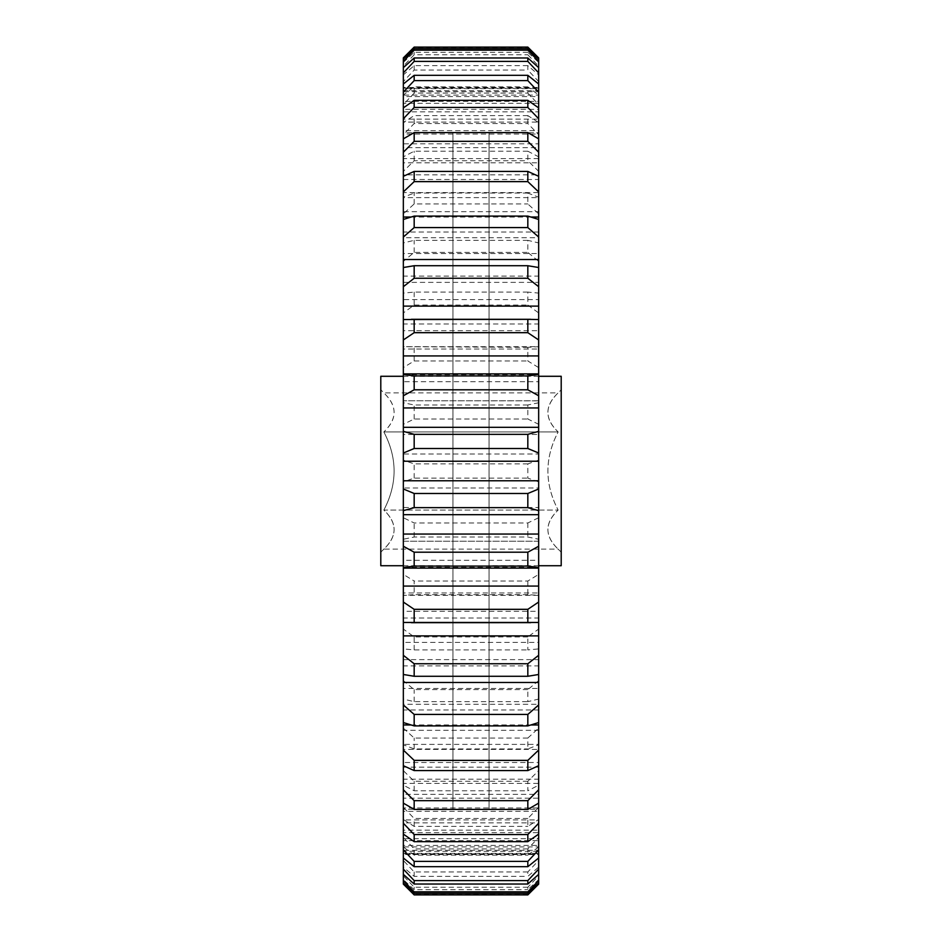 <?xml version="1.0" encoding="UTF-8"?>
<svg xmlns="http://www.w3.org/2000/svg" width="942" height="942" viewBox="0 0 942 942"><rect width="100%" height="100%" fill="white"/><g stroke="black" fill="none" stroke-linecap="round" stroke-linejoin="round"><path stroke-width="0.71" stroke-dasharray="4.71 3.53" d="M561.208 552.189L558.147 549.115L383.853 549.115C397.5 536.21 397.5 523.199 383.853 510.058L558.147 510.058L383.853 510.058C397.5 484.023 397.5 457.989 383.853 431.942L558.147 431.942L383.853 431.942C397.5 457.977 397.5 484.011 383.853 510.058C397.5 522.963 397.5 535.986 383.853 549.115L380.792 552.189L380.792 389.811L383.853 392.885C397.5 405.79 397.5 418.801 383.853 431.942C397.5 419.037 397.5 406.014 383.853 392.885L558.147 392.885C544.5 405.79 544.5 418.801 558.147 431.942C544.5 457.977 544.5 484.011 558.147 510.058C544.5 522.963 544.5 535.986 558.147 549.115C544.5 536.21 544.5 523.199 558.147 510.058C544.5 484.023 544.5 457.989 558.147 431.942C544.5 419.037 544.5 406.014 558.147 392.885L561.208 389.811L561.208 552.189L561.208 389.811M380.792 389.811L380.792 552.189M489.039 132.728L489.039 809.272L489.039 132.728L538.659 132.728L538.659 809.272L538.659 132.728M489.039 809.272L538.659 809.272M452.961 809.272L452.961 132.728L452.961 809.272L403.341 809.272L403.341 132.728L403.341 809.272M452.961 132.728L403.341 132.728M538.659 376.282L489.039 376.282L489.039 565.718L489.039 376.282M538.659 565.718L489.039 565.718M403.341 565.718L452.961 565.718L452.961 376.282L452.961 565.718M403.341 376.282L452.961 376.282M403.341 618.034L403.341 622.462L403.341 618.034L538.659 618.034L538.659 622.462L538.659 618.034M538.659 567.296L538.659 568.108L538.659 567.296L403.341 567.296L403.341 568.108L403.341 567.296M538.659 539.236L538.659 541.238L403.341 541.238L403.341 539.236L414.174 537.022L527.826 537.022L538.659 539.236L538.659 517.723L527.826 522.975L414.174 522.975L403.341 517.723L403.341 507.491L538.659 507.491L538.659 517.723M527.826 581.026L527.826 594.661L538.659 595.309L403.341 595.309L414.174 594.661L414.174 581.026L403.341 574.396L403.341 560.278L538.659 560.278L538.659 574.396L527.826 581.026L414.174 581.026M527.826 594.661L414.174 594.661M527.826 894.405L414.174 894.405L403.341 883.372L403.341 853.358L538.659 853.358L538.659 883.372L527.826 894.9M527.826 887.234L414.174 887.234L403.341 875.836L403.341 845.41L538.659 845.41L538.659 875.836L527.826 887.234L527.826 889.707L538.659 879.616L538.659 851.309L403.341 851.309L403.341 879.616L414.174 889.707L527.826 889.707M414.174 889.707L414.174 887.234M527.826 871.974L414.174 871.974L403.341 860.435L403.341 830.173L538.659 830.173L538.659 860.435L527.826 871.974L527.826 876.354L538.659 867.146L538.659 840.676L403.341 840.676L403.341 867.146L414.174 876.354L527.826 876.354M414.174 876.354L414.174 871.974M527.826 848.895L414.174 848.895L403.341 837.438L403.341 807.953L538.659 807.953L538.659 837.438L527.826 848.895L527.826 855.124L538.659 846.964L538.659 822.849L403.341 822.849L403.341 846.964L414.174 855.124L527.826 855.124M414.174 855.124L414.174 848.895M527.826 818.468L414.174 818.468L403.341 807.318L403.341 779.164L538.659 779.164L538.659 807.318L527.826 818.468L527.826 826.405L538.659 819.469L538.659 798.18L403.341 798.18L403.341 819.469L414.174 826.405L527.826 826.405M414.174 826.405L414.174 818.468M527.826 781.283L414.174 781.283L403.341 770.65L403.341 744.38L538.659 744.38L538.659 770.65L527.826 781.283L527.826 790.774L538.659 785.192L538.659 767.129L403.341 767.129L403.341 785.192L414.174 790.774L527.826 790.774M414.174 790.774L414.174 781.283M527.826 738.045L414.174 738.045L403.341 728.154L403.341 704.286L538.659 704.286L538.659 728.154L527.826 738.045L527.826 748.925L538.659 744.792L538.659 730.321L403.341 730.321L403.341 744.792L414.174 748.925L527.826 748.925M414.174 748.925L414.174 738.045M527.826 689.626L414.174 689.626L403.341 680.642L403.341 659.636L538.659 659.636L538.659 680.642L527.826 689.626L527.826 701.66L538.659 699.07L538.659 688.472L403.341 688.472L403.341 699.07L414.174 701.66L527.826 701.66M414.174 701.66L414.174 689.626M527.826 636.933L414.174 636.933L403.341 629.056L403.341 611.323L538.659 611.323L538.659 629.056L527.826 636.933L527.826 649.898L538.659 648.908L538.659 642.385L403.341 642.385L403.341 648.908L414.174 649.898L527.826 649.898M414.174 649.898L414.174 636.933M527.826 522.975L527.826 537.022M414.174 537.022L414.174 522.975M527.826 463.9L414.174 463.9L403.341 460.143L403.341 453.997L538.659 453.997L538.659 460.143L527.826 463.9L527.826 478.1L538.659 481.857L538.659 488.003L403.341 488.003L403.341 481.857L414.174 478.1L527.826 478.1M414.174 478.1L414.174 463.9M527.826 404.978L414.174 404.978L403.341 402.764L403.341 400.762L538.659 400.833L538.659 402.764L527.826 404.978L527.826 419.025L538.659 424.277L538.659 434.509L403.341 434.509L403.341 424.277L414.174 419.025L527.826 419.025M414.174 419.025L414.174 404.978M527.826 347.339L403.341 346.715L403.341 349.046L538.659 349.046L538.659 346.691L527.826 347.339L527.826 360.974L538.659 367.604L538.659 381.722L403.341 381.722L403.341 367.604L414.174 360.974L527.826 360.974M414.174 360.974L414.174 347.339M527.826 292.102L414.174 292.102L403.341 293.092L403.341 299.615L538.659 299.615L538.659 293.092L527.826 292.102L527.826 305.067L538.659 312.944L538.659 330.677L403.341 330.677L403.341 312.944L414.174 305.067L527.826 305.067M414.174 305.067L414.174 292.102M527.826 240.34L414.174 240.34L403.341 242.93L403.341 253.528L538.659 253.528L538.659 242.93L527.826 240.34L527.826 252.374L538.659 261.358L538.659 282.365L403.341 282.365L403.341 261.358L414.174 252.374L527.826 252.374M414.174 252.374L414.174 240.34M527.826 193.075L414.174 193.075L403.341 197.208L403.341 211.679L538.659 211.679L538.659 197.208L527.826 193.075L527.826 203.955L538.659 213.846L538.659 237.714L403.341 237.714L403.341 213.846L414.174 203.955L527.826 203.955M414.174 203.955L414.174 193.075M527.826 151.226L414.174 151.226L403.341 156.808L403.341 174.871L538.659 174.871L538.659 156.808L527.826 151.226L527.826 160.717L538.659 171.35L538.659 197.62L403.341 197.62L403.341 171.35L414.174 160.717L527.826 160.717M414.174 160.717L414.174 151.226M527.826 115.595L414.174 115.595L403.341 122.531L403.341 143.82L538.659 143.82L538.659 122.531L527.826 115.595L527.826 123.532L538.659 134.682L538.659 162.836L403.341 162.836L403.341 134.682L414.174 123.532L527.826 123.532M414.174 123.532L414.174 115.595M527.826 86.876L414.174 86.876L403.341 95.036L403.341 119.151L538.659 119.151L538.659 95.036L527.826 86.876L527.826 93.105L538.659 104.562L538.659 134.047L403.341 134.047L403.341 104.562L414.174 93.105L527.826 93.105M414.174 93.105L414.174 86.876M527.826 65.646L414.174 65.646L403.341 74.854L403.341 101.324L538.659 101.324L538.659 74.854L527.826 65.646L527.826 70.026L538.659 81.565L538.659 111.827L403.341 111.827L403.341 81.565L414.174 70.026L527.826 70.026M414.174 70.026L414.174 65.646M527.826 52.293L414.174 52.293L403.341 62.384L403.341 90.691L538.659 90.691L538.659 62.384L527.826 52.293L527.826 54.766L538.659 66.164L538.659 96.59L403.341 96.59L403.341 66.164L414.174 54.766L527.826 54.766M414.174 54.766L414.174 52.293M527.826 47.1L538.659 58.628L538.659 88.642L403.341 88.642L403.341 58.628L414.174 47.595L527.826 47.595M538.659 882.878L538.659 854.535L403.341 854.535L403.341 882.878L403.341 853.864L538.659 853.864L538.659 882.878M538.659 574.396L538.659 595.285L538.659 592.954L403.341 592.954L403.341 595.309L403.341 574.396M538.659 541.238L403.341 541.238M538.659 87.465L538.659 59.122L538.659 88.136L403.341 88.136L403.341 59.122L403.341 87.465L538.659 87.465L538.659 88.136M538.659 91.692L538.659 67.636L538.659 95.095L403.341 95.095L403.341 67.636L403.341 91.692L538.659 91.692L538.659 95.095M538.659 103.314L538.659 84.003L538.659 109.354L403.341 109.354L403.341 84.003L403.341 103.314L538.659 103.314L538.659 109.354M538.659 122.083L538.659 107.894L538.659 130.655L403.341 130.655L403.341 107.894L403.341 122.083L538.659 122.083L538.659 130.655M538.659 147.659L538.659 158.586L538.659 147.659L403.341 147.659L403.341 158.586L403.341 147.659M538.659 192.592L538.659 176.295L538.659 192.592L403.341 192.592L403.341 176.295L403.341 192.592M410.853 217.049L531.147 217.049M538.659 232.015L538.659 219.451L538.659 232.015L403.341 232.015L403.341 219.451L403.341 232.015M538.659 276.1L538.659 267.516L538.659 276.1L403.341 276.1L403.341 267.516L403.341 276.1M538.659 323.966L538.659 319.538L538.659 323.966L403.341 323.966L403.341 319.538L403.341 323.966M538.659 374.704L538.659 373.892L538.659 374.704L403.341 374.704L403.341 373.892L403.341 374.704M538.659 665.9L538.659 674.484L538.659 665.9L403.341 665.9L403.341 674.484L403.341 665.9M538.659 709.985L538.659 722.549L538.659 709.985L403.341 709.985L403.341 722.549L403.341 709.985M531.147 724.951L410.853 724.951M538.659 749.408L538.659 765.705L538.659 762.49L403.341 762.49L403.341 749.408L538.659 749.408L538.659 762.49M538.659 783.414L538.659 803.137L538.659 794.341L403.341 794.341L403.341 783.414L538.659 783.414L538.659 794.341M538.659 811.345L538.659 834.106L538.659 819.917L403.341 819.917L403.341 834.106L403.341 811.345L538.659 811.345L538.659 819.917M538.659 832.646L538.659 857.997L538.659 838.686L403.341 838.686L403.341 857.997L403.341 832.646L538.659 832.646L538.659 838.686M538.659 846.905L538.659 874.364L538.659 850.308L403.341 850.308L403.341 874.364L403.341 846.905L538.659 846.905L538.659 850.308M538.659 854.535L538.659 853.864M538.659 884.126L538.659 883.372M538.659 851.309L538.659 853.358M538.659 879.616L538.659 875.836M538.659 840.676L538.659 845.41M538.659 867.146L538.659 860.435M538.659 822.849L538.659 830.173M538.659 846.964L538.659 837.438M538.659 798.18L538.659 807.953M538.659 819.469L538.659 807.318M538.659 767.129L538.659 779.164M538.659 785.192L538.659 770.65M538.659 730.321L538.659 744.38M538.659 744.792L538.659 728.154M538.659 688.472L538.659 704.286M538.659 699.07L538.659 680.642M538.659 642.385L538.659 659.636M538.659 648.908L538.659 629.056M538.659 592.954L538.659 611.323M538.659 541.167L538.659 560.278M538.659 488.003L538.659 507.491M538.659 481.857L538.659 460.143M538.659 434.509L538.659 453.997M538.659 424.277L538.659 402.764M538.659 381.722L538.659 400.833M538.659 367.604L538.659 346.715L403.341 346.691L403.341 367.604M538.659 330.677L538.659 349.046M538.659 312.944L538.659 293.092M538.659 282.365L538.659 299.615M538.659 261.358L538.659 242.93M538.659 237.714L538.659 253.528M538.659 213.846L538.659 197.208M538.659 197.62L538.659 211.679M538.659 171.35L538.659 156.808M538.659 162.836L538.659 174.871M538.659 134.682L538.659 122.531M538.659 134.047L538.659 143.82M538.659 104.562L538.659 95.036M538.659 111.827L538.659 119.151M538.659 81.565L538.659 74.854M538.659 96.59L538.659 101.324M538.659 66.164L538.659 62.384M538.659 88.642L538.659 90.691M538.659 58.628L538.659 57.874M403.341 122.083L403.341 130.655M403.341 103.314L403.341 109.354M403.341 91.692L403.341 95.095M403.341 87.465L403.341 88.136M403.341 57.874L403.341 58.628M403.341 90.691L403.341 88.642M403.341 62.384L403.341 66.164M403.341 101.324L403.341 96.59M403.341 74.854L403.341 81.565M403.341 119.151L403.341 111.827M403.341 95.036L403.341 104.562M403.341 143.82L403.341 134.047M403.341 122.531L403.341 134.682M403.341 174.871L403.341 162.836M403.341 156.808L403.341 171.35M403.341 211.679L403.341 197.62M403.341 197.208L403.341 213.846M403.341 253.528L403.341 237.714M403.341 242.93L403.341 261.358M403.341 299.615L403.341 282.365M403.341 293.092L403.341 312.944M403.341 349.046L403.341 330.677M403.341 400.833L403.341 381.722M403.341 402.764L403.341 424.277M403.341 453.997L403.341 434.509M403.341 460.143L403.341 481.857M403.341 507.491L403.341 488.003M403.341 517.723L403.341 539.236M403.341 560.278L403.341 541.167M403.341 611.323L403.341 592.954M403.341 629.056L403.341 648.908M403.341 659.636L403.341 642.385M403.341 680.642L403.341 699.07M403.341 704.286L403.341 688.472M403.341 728.154L403.341 744.792M403.341 744.38L403.341 730.321M403.341 770.65L403.341 785.192M403.341 779.164L403.341 767.129M403.341 807.318L403.341 819.469M403.341 807.953L403.341 798.18M403.341 837.438L403.341 846.964M403.341 830.173L403.341 822.849M403.341 860.435L403.341 867.146M403.341 845.41L403.341 840.676M403.341 875.836L403.341 879.616M403.341 853.358L403.341 851.309M403.341 883.372L403.341 884.126M403.341 853.864L403.341 854.535M403.341 846.905L403.341 850.308M403.341 832.646L403.341 838.686M403.341 811.345L403.341 819.917M403.341 783.414L403.341 794.341M403.341 749.408L403.341 762.49M403.341 179.51L538.659 179.51M538.659 158.586L403.341 158.586M380.792 376.282L380.792 565.718M561.208 565.718L561.208 376.282M538.659 400.762L403.341 400.762"/><path stroke-width="1.41" d="M538.659 376.282L561.208 376.282L561.208 565.718L538.659 565.718M403.341 565.718L380.792 565.718L380.792 376.282L403.341 376.282M530.676 622.686L527.826 622.65L527.826 609.321L538.659 602.044L538.659 622.462L403.341 622.462L403.341 655.302L414.174 663.745L527.826 663.745L538.659 655.302L538.659 635.885L403.341 635.885M538.659 602.044L538.659 568.108L403.341 568.108L403.341 602.044L414.174 609.321L527.826 609.321M414.174 894.9L527.826 894.9L538.659 884.126L538.659 882.878L527.826 893.334L414.174 893.334L403.341 882.878L403.341 884.126L414.174 894.9M527.826 47.1L414.174 47.1L403.341 57.874L403.341 59.122L414.174 48.666L527.826 48.666L538.659 59.122L538.659 57.874L527.826 47.1M527.826 50.15L414.174 50.15L403.341 61.395L403.341 67.636L414.174 57.968L527.826 57.968L538.659 67.636L538.659 61.395L527.826 50.15L527.826 48.666M414.174 48.666L414.174 50.15M527.826 61.395L414.174 61.395L403.341 72.887L403.341 84.003L414.174 75.301L527.826 75.301L538.659 84.003L538.659 72.887L527.826 61.395L527.826 57.968M414.174 57.968L414.174 61.395M527.826 80.612L414.174 80.612L403.341 92.139L403.341 107.894L414.174 100.335L527.826 100.335L538.659 107.894L538.659 92.139L527.826 80.612L527.826 75.301M414.174 75.301L414.174 80.612M527.826 107.435L414.174 107.435L403.341 118.763L403.341 138.863L414.174 132.587L527.826 132.587L538.659 138.863L538.659 118.763L527.826 107.435L527.826 100.335M414.174 100.335L414.174 107.435M531.147 217.049L538.659 217.049L538.659 191.921L527.826 181.629L414.174 181.629L403.341 191.921L403.341 217.049L410.853 217.049M527.826 181.629L527.826 171.42L538.659 176.295L538.659 152.239L527.826 141.324L414.174 141.324L403.341 152.239L403.341 176.295L414.174 171.42L527.826 171.42M414.174 171.42L414.174 181.629M527.826 227.575L414.174 227.575L403.341 237.031L403.341 259.521L538.659 259.521L538.659 237.031L527.826 227.575L527.826 216.095L538.659 219.451L538.659 217.049M403.341 237.031L403.341 219.451L414.174 216.095L527.826 216.095M414.174 216.095L414.174 227.575M527.826 278.255L414.174 278.255L403.341 286.698L403.341 306.115L538.659 306.115L538.659 286.698L527.826 278.255L527.826 265.726L538.659 267.516L538.659 259.521M403.341 286.698L403.341 267.516L414.174 265.726L527.826 265.726M414.174 265.726L414.174 278.255M527.826 332.679L414.174 332.679L403.341 339.956L403.341 355.923L538.659 355.923L538.659 339.956L527.826 332.679L527.826 319.35L538.659 319.538L538.659 306.115M403.341 339.956L403.341 319.538L527.826 319.35M414.174 319.35L414.174 332.679M527.826 389.8L414.174 389.8L403.341 395.758L403.341 407.957L538.659 407.957L538.659 395.758L527.826 389.8L527.826 375.929L538.659 374.504L538.659 355.923M403.341 355.923L403.341 374.504L414.174 375.929L527.826 375.929M414.174 375.929L414.174 389.8M527.826 448.51L414.174 448.51L403.341 453.02L403.341 461.227L538.659 461.227L538.659 453.02L527.826 448.51L527.826 434.356L538.659 431.354L538.659 427.315L403.341 427.315L403.341 431.354L414.174 434.356L527.826 434.356M414.174 434.356L414.174 448.51M527.826 507.644L414.174 507.644L403.341 510.646L403.341 514.685L538.659 514.685L538.659 510.646L527.826 507.644L527.826 493.49L538.659 488.98L538.659 480.773L403.341 480.773L403.341 488.98L414.174 493.49L527.826 493.49M414.174 493.49L414.174 507.644M538.659 568.108L538.659 567.496L527.826 566.071L414.174 566.071L403.341 567.496L403.341 568.108M527.826 566.071L527.826 552.2L538.659 546.242L538.659 534.043L403.341 534.043L403.341 546.242L414.174 552.2L527.826 552.2M414.174 552.2L414.174 566.071M527.826 622.65L411.324 622.686M414.174 609.321L414.174 622.65M538.659 655.302L538.659 674.484L527.826 676.274L414.174 676.274L403.341 674.484L403.341 704.969L414.174 714.425L527.826 714.425L538.659 704.969L538.659 682.479L403.341 682.479M527.826 676.274L527.826 663.745M414.174 663.745L414.174 676.274M538.659 704.969L538.659 722.549L527.826 725.905L414.174 725.905L403.341 722.549L403.341 750.079L414.174 760.371L527.826 760.371L538.659 750.079L538.659 724.951L531.147 724.951M527.826 725.905L527.826 714.425M414.174 714.425L414.174 725.905M527.826 770.58L414.174 770.58L403.341 765.705L403.341 789.761L414.174 800.676L527.826 800.676L538.659 789.761L538.659 765.705L527.826 770.58L527.826 760.371M414.174 760.371L414.174 770.58M527.826 809.413L414.174 809.413L403.341 803.137L403.341 823.237L414.174 834.565L527.826 834.565L538.659 823.237L538.659 803.137L527.826 809.413L527.826 800.676M414.174 800.676L414.174 809.413M527.826 841.665L414.174 841.665L403.341 834.106L403.341 849.861L414.174 861.388L527.826 861.388L538.659 849.861L538.659 834.106L527.826 841.665L527.826 834.565M414.174 834.565L414.174 841.665M527.826 866.699L414.174 866.699L403.341 857.997L403.341 869.113L414.174 880.605L527.826 880.605L538.659 869.113L538.659 857.997L527.826 866.699L527.826 861.388M414.174 861.388L414.174 866.699M527.826 884.032L414.174 884.032L403.341 874.364L403.341 880.605L414.174 891.85L527.826 891.85L538.659 880.605L538.659 874.364L527.826 884.032L527.826 880.605M414.174 880.605L414.174 884.032M527.826 893.334L527.826 891.85M414.174 891.85L414.174 893.334M538.659 586.077L403.341 586.077M410.853 724.951L403.341 724.951M538.659 107.894L538.659 118.763M538.659 138.863L538.659 152.239M538.659 176.295L538.659 191.921M538.659 219.451L538.659 237.031M538.659 267.516L538.659 286.698M538.659 319.538L538.659 339.956M538.659 374.504L538.659 395.758M538.659 427.315L538.659 407.957M538.659 431.354L538.659 453.02M538.659 480.773L538.659 461.227M538.659 488.98L538.659 510.646M538.659 534.043L538.659 514.685M538.659 546.242L538.659 567.496M538.659 635.885L538.659 622.462M538.659 682.479L538.659 674.484M538.659 724.951L538.659 722.549M538.659 750.079L538.659 765.705M538.659 789.761L538.659 803.137M538.659 823.237L538.659 834.106M538.659 849.861L538.659 857.997M538.659 869.113L538.659 874.364M538.659 880.605L538.659 882.878M538.659 59.122L538.659 61.395M538.659 67.636L538.659 72.887M538.659 84.003L538.659 92.139M403.341 118.763L403.341 107.894M403.341 92.139L403.341 84.003M403.341 72.887L403.341 67.636M403.341 61.395L403.341 59.122M403.341 882.878L403.341 880.605M403.341 874.364L403.341 869.113M403.341 857.997L403.341 849.861M403.341 834.106L403.341 823.237M403.341 803.137L403.341 789.761M403.341 765.705L403.341 750.079M403.341 722.549L403.341 704.969M403.341 674.484L403.341 655.302M403.341 622.462L403.341 602.044M403.341 567.496L403.341 546.242M403.341 514.685L403.341 534.043M403.341 510.646L403.341 488.98M403.341 461.227L403.341 480.773M403.341 453.02L403.341 431.354M403.341 407.957L403.341 427.315M403.341 395.758L403.341 374.504M403.341 306.115L403.341 319.538M403.341 259.521L403.341 267.516M403.341 217.049L403.341 219.451M403.341 191.921L403.341 176.295M403.341 152.239L403.341 138.863M527.826 141.324L527.826 132.587M414.174 132.587L414.174 141.324M530.676 319.314L411.324 319.314M538.659 373.892L403.341 373.892"/></g></svg>
